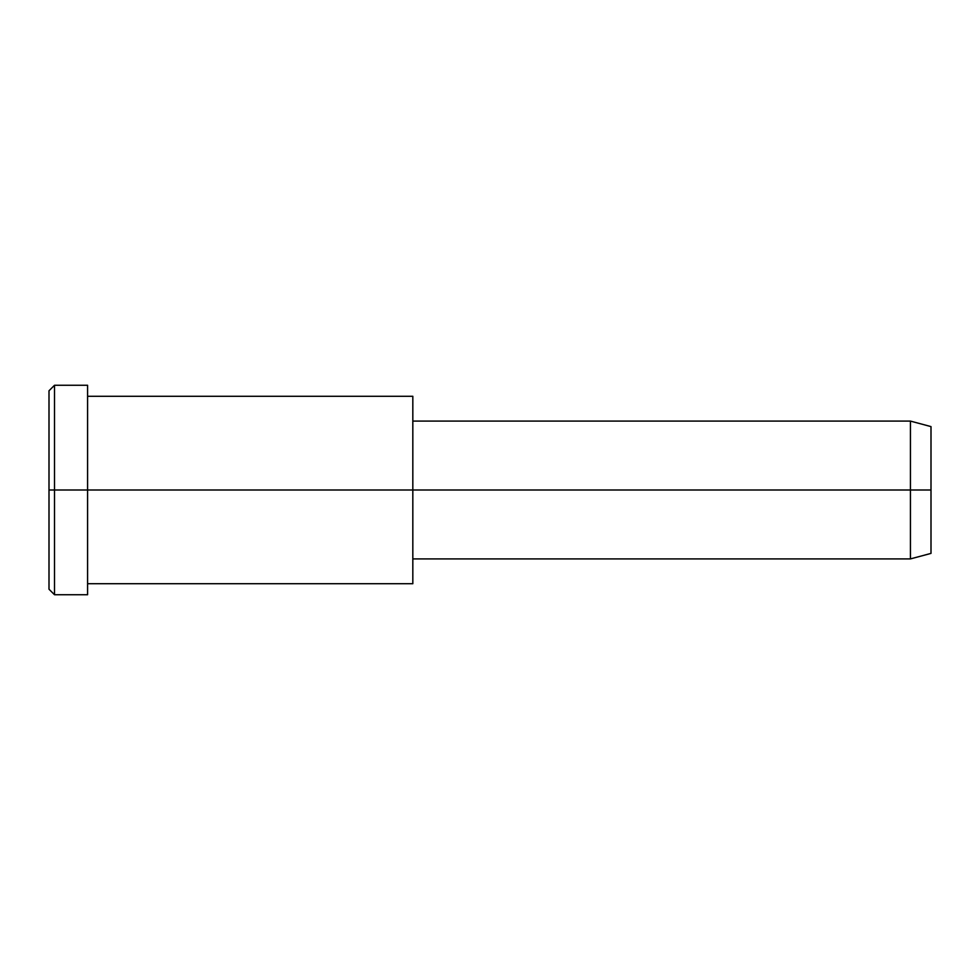 <?xml version="1.0" encoding="UTF-8"?>
<svg xmlns="http://www.w3.org/2000/svg" width="980" height="980" viewBox="0 0 980 980"><rect width="100%" height="100%" fill="white"/><g stroke="black" fill="none" stroke-linecap="round" stroke-linejoin="round"><path stroke-width="1.47" d="M412.825 408.844L412.825 490L412.825 396.288L87.588 396.288L87.588 490L87.588 385.263L54.513 385.263L49 390.775L49 490L54.513 490L49 490L49 589.225L54.513 594.738L54.513 385.263L54.513 594.738L87.588 594.738L87.588 490L87.588 583.713L412.825 583.713L412.825 490L412.825 558.906L910.432 558.906L910.432 490L931 490L931 426.606L910.432 421.094L910.432 558.906L931 553.394L931 490L910.432 490L910.432 421.094L412.825 421.094L412.825 490L910.432 490L412.825 490L412.825 571.156M931 435.096C931 423.924 931 423.924 931 435.096L931 544.904C931 556.077 931 556.077 931 544.904M87.588 399.289C87.588 380.828 87.588 380.828 87.588 399.289L87.588 490L412.825 490L87.588 490L87.588 580.711C87.588 599.172 87.588 599.172 87.588 580.711M54.513 490L87.588 490L54.513 490M49 575.934C49 593.427 49 593.427 49 575.934L49 404.066C49 386.573 49 386.573 49 404.066"/></g></svg>
